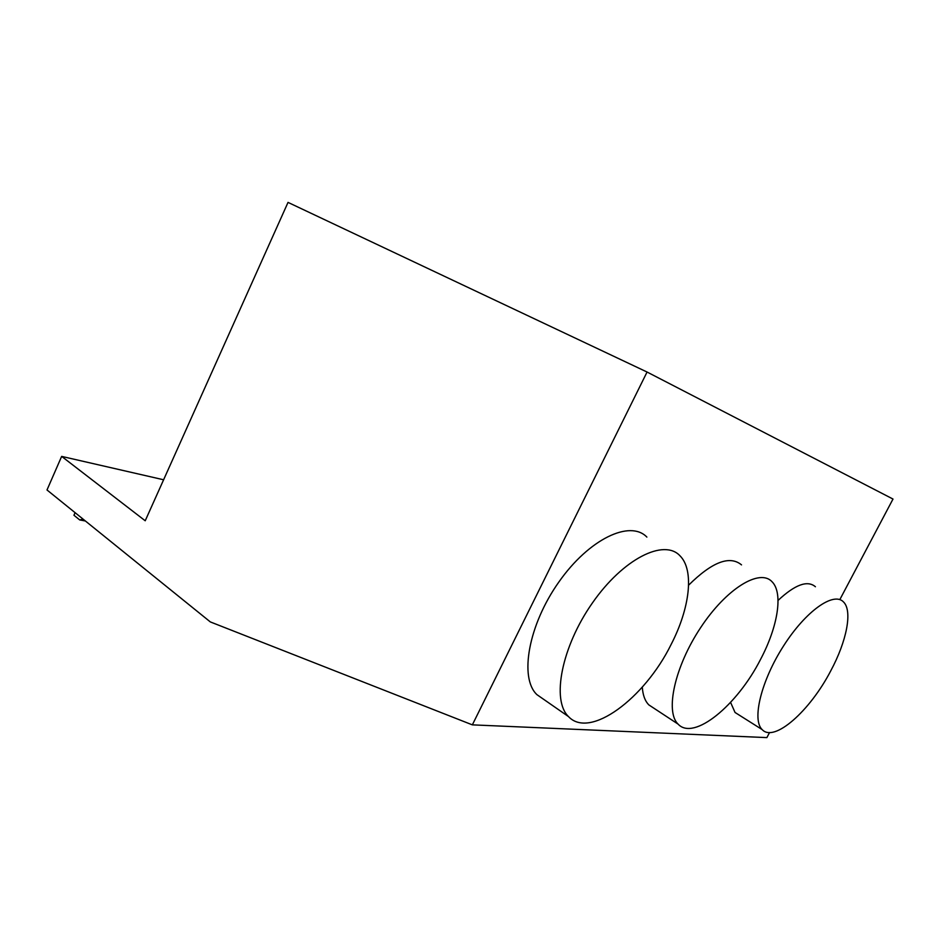 <?xml version="1.0" encoding="UTF-8"?>
<svg xmlns="http://www.w3.org/2000/svg" width="940" height="940" viewBox="0 0 940 940"><rect width="100%" height="100%" fill="white"/><g stroke="black" fill="none" stroke-linecap="round" stroke-linejoin="round"><path stroke-width="1.41" d="M670.984 644.734C689.854 608.415 694.566 570.122 679.937 555.752C663.993 538.503 623.208 558.677 592.47 602.869C561.521 646.849 551.322 700.323 568.512 716.597C589.803 739.533 644.523 698.408 670.984 644.734M75.094 512.676L73.943 515.261L79.712 519.938L83.073 519.115M646.873 537.093C630.2 519.597 589.133 538.796 558.854 582.024C528.339 625.053 519.103 678.022 536.94 694.66L543.555 699.266M760.554 659.386C777.862 626.757 783.466 592.823 771.952 581.649C759.661 568.324 726.385 588.534 700.641 627.626C674.72 666.542 664.933 711.756 678.104 724.129C693.791 741.249 737.254 705.317 760.554 659.386M830.737 670.866C846.67 641.268 852.78 610.847 843.486 601.941C833.757 591.354 805.756 611.012 783.525 645.968C761.165 680.783 751.741 719.864 762.152 729.581C774.172 742.859 809.939 710.981 830.737 670.866M163.607 479.776L61.652 456.394L145.218 520.772L288.028 202.394L647.061 372.029L893 499.046L839.82 599.626M61.652 456.394L47 489.975L210.337 621.928L472.35 724.857L647.061 372.029M815.415 586.748C807.519 579.992 795.064 584.551 778.038 600.437M730.591 702.403L735.045 712.473L738.934 714.929M741.519 564.881C729.745 555.164 712.109 561.932 688.609 585.173M642.29 687.116C642.843 695.154 645.028 701.087 648.859 704.906L653.934 708.243M769.555 732.53L766.875 737.606L472.35 724.857M79.712 519.938L85.376 520.983M536.94 694.66L568.512 716.597M735.045 712.473L762.152 729.581M648.859 704.906L678.104 724.129"/></g></svg>
